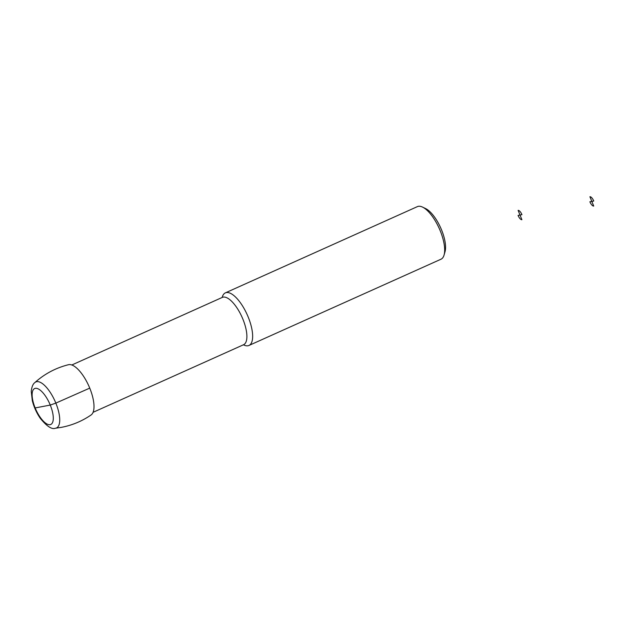 <?xml version="1.0" encoding="UTF-8"?>
<svg xmlns="http://www.w3.org/2000/svg" width="625" height="625" viewBox="0 0 625 625"><rect width="100%" height="100%" fill="white"/><g stroke="black" fill="none" stroke-linecap="round" stroke-linejoin="round"><path stroke-width="0.94" d="M68.547 364.695C55.812 367.883 44.578 373.852 34.844 382.594C32.906 384.039 31.703 386.992 31.25 391.461L32.328 400.766C33.93 407.008 36.531 412.789 40.133 418.125C46.766 426.297 51.844 429.672 55.352 428.25L61.445 427.344C72.188 425.281 82.086 421.148 91.117 414.953A27.609 10.523 -114.2 0 0 88.75 385.789A27.609 10.523 -114.2 0 0 68.531 364.703M243.422 344.789A28.82 10.984 -114.2 0 0 248.016 345.758A28.82 10.984 -114.2 0 0 248.977 345.453A28.82 10.984 -114.2 0 0 247.18 314.664A28.82 10.984 -114.2 0 0 225.359 292.875A28.82 10.984 -114.2 0 0 222.172 297.461M248.977 345.453L441 259.211A28.82 10.984 -114.2 0 0 444.078 255.016A28.82 10.984 -114.2 0 0 439.211 228.414A28.82 10.984 -114.2 0 0 422.562 207.109A28.82 10.984 -114.2 0 0 417.383 206.625L225.359 292.875M444.078 255.016L445.023 251.719A25.938 9.883 -114.2 0 0 440.641 227.773A25.938 9.883 -114.2 0 0 425.656 208.602L422.562 207.109M35.156 407.938L50.258 405.07L55.844 403.102L89.75 388.117M518.07 215.406L520.008 215.039L521.906 219.695A5.047 1.922 65.8 0 1 518.07 215.406M520.008 215.039L518.109 210.383A5.047 1.922 65.8 0 1 521.938 214.672L520.008 215.039M589.883 201.766L591.82 201.398L593.719 206.055A5.047 1.922 65.8 0 1 589.883 201.766M591.82 201.398L589.914 196.742A5.047 1.922 65.8 0 1 593.75 201.031L591.82 201.398M55.352 428.258A25.219 9.609 -114.2 0 0 55.672 428.203A25.219 9.609 -114.2 0 0 54.766 400.609A25.219 9.609 -114.2 0 0 34.828 382.609M50.117 424.672A19.695 7.508 -114.2 0 0 45.539 396.172A19.695 7.508 -114.2 0 0 32.461 398.656A19.695 7.508 -114.2 0 0 50.117 424.672M93.086 412.312L243.578 344.719A25.938 9.883 -114.2 0 0 241.969 317.008A25.938 9.883 -114.2 0 0 222.328 297.391L71.828 364.984"/></g></svg>
